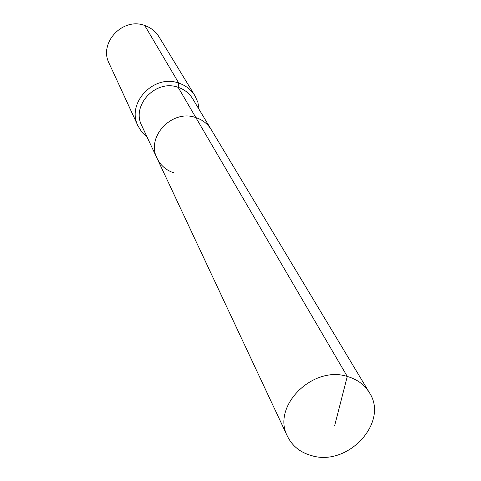 <?xml version="1.0" encoding="UTF-8"?>
<svg xmlns="http://www.w3.org/2000/svg" width="481" height="481" viewBox="0 0 481 481"><rect width="100%" height="100%" fill="white"/><g stroke="black" fill="none" stroke-linecap="round" stroke-linejoin="round"><path stroke-width="0.72" d="M199.092 109.427L197.877 102.297L194.931 95.719C191.155 89.676 185.78 85.474 178.806 83.117L178.156 87.338C184.451 89.466 189.286 93.266 192.665 98.737L211.207 129.575C207.648 123.809 202.531 119.817 195.857 117.598L347.276 376.449C312.464 365.139 271.344 406.692 287.464 436.315C292.352 446.17 300.505 452.645 311.922 455.723C348.124 466.732 389.165 422.174 369.372 392.628C364.442 384.65 357.076 379.256 347.276 376.449L334.566 425.998M369.372 392.628L211.207 129.575C207.648 123.809 202.531 119.817 195.857 117.598C172.162 108.796 145.623 136.953 157.113 158.429C160.63 165.566 166.288 170.4 174.08 172.919M157.113 158.429C145.623 136.953 172.162 108.796 195.857 117.598L178.156 87.338C155.814 78.92 130.94 105.459 141.829 125.848L287.464 436.315M194.931 95.719L159.007 36.809C155.634 31.409 150.872 27.639 144.715 25.493L178.806 83.117C153.872 73.695 126.052 103.229 138.059 126.052L141.883 132.161L147.132 137.145M144.715 25.493C122.715 16.973 98.449 42.995 109.151 63.402L138.059 126.052"/></g></svg>
